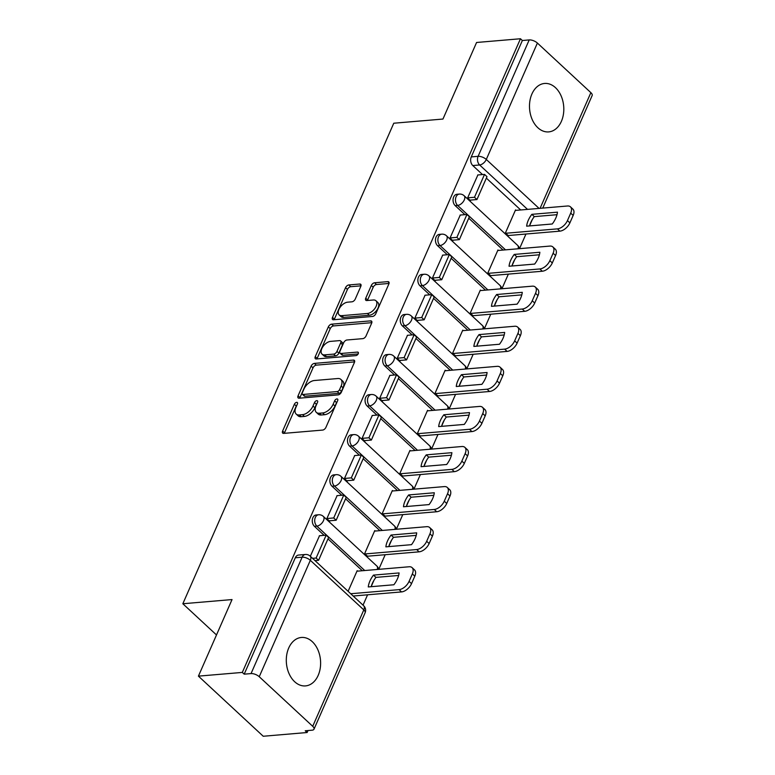 <?xml version="1.0" encoding="UTF-8"?>
<svg xmlns="http://www.w3.org/2000/svg" width="775" height="775" viewBox="0 0 775 775"><rect width="100%" height="100%" fill="white"/><g stroke="black" fill="none" stroke-linecap="round" stroke-linejoin="round"><path stroke-width="1.16" d="M296.66 402.351A2.141 1.201 -47.2 0 0 294.374 404.25L282.613 431.045A3.061 1.715 -47.2 0 0 282.691 433.109A3.061 1.715 -47.2 0 0 283.669 433.39L322.642 430.077A3.061 1.715 -47.2 0 0 325.917 427.374L337.677 400.568A2.141 1.201 -47.2 0 0 337.619 399.135A2.141 1.201 -47.2 0 0 336.941 398.931A2.141 1.201 -47.2 0 0 334.645 400.83L333.124 404.298A9.784 5.502 -47.2 0 1 322.652 412.959L319.407 413.23A9.784 5.502 -47.2 0 1 316.297 412.339A9.784 5.502 -47.2 0 1 316.016 405.751L317.547 402.283A2.141 1.201 -47.2 0 0 317.479 400.84A2.141 1.201 -47.2 0 0 316.801 400.646A2.141 1.201 -47.2 0 0 314.514 402.535L312.993 406.003A9.784 5.502 -47.2 0 1 302.521 414.664L299.266 414.945A9.784 5.502 -47.2 0 1 296.157 414.044A9.784 5.502 -47.2 0 1 295.885 407.456L297.406 403.988A2.141 1.201 -47.2 0 0 297.348 402.545A2.141 1.201 -47.2 0 0 296.66 402.351M296.97 404.976A2.141 1.201 -47.2 0 0 296.263 406.003L284.502 432.799A3.061 1.715 -47.2 0 0 284.318 433.332M337.251 401.557A2.141 1.201 -47.2 0 0 336.534 402.583L335.013 406.052L333.124 404.298M317.111 403.262A2.141 1.201 -47.2 0 0 316.403 404.288L314.882 407.757L312.993 406.003M288.717 648.016A24.306 17.098 85.1 0 0 289.065 673.659A24.306 17.098 85.1 0 0 305.515 685.904A24.306 17.098 85.1 0 0 318.196 675.354A24.306 17.098 85.1 0 0 317.847 649.721A24.306 17.098 85.1 0 0 301.397 637.467A24.306 17.098 85.1 0 0 288.717 648.016M531.912 94.008A24.306 17.098 85.1 0 0 532.251 119.65A24.306 17.098 85.1 0 0 548.7 131.895A24.306 17.098 85.1 0 0 561.391 121.346A24.306 17.098 85.1 0 0 561.042 95.712A24.306 17.098 85.1 0 0 544.592 83.458A24.306 17.098 85.1 0 0 531.912 94.008M360.821 286.363A3.061 1.715 -47.2 0 0 360.733 284.299A3.061 1.715 -47.2 0 0 359.765 284.028L348.827 284.948A3.061 1.715 -47.2 0 0 345.553 287.661L332.485 317.421A3.061 1.715 -47.2 0 0 332.572 319.474A3.061 1.715 -47.2 0 0 333.55 319.755L372.523 316.452A3.061 1.715 -47.2 0 0 375.798 313.749L388.856 283.979A3.061 1.715 -47.2 0 0 388.779 281.926A3.061 1.715 -47.2 0 0 387.8 281.645L374.596 282.768A3.061 1.715 -47.2 0 0 371.322 285.471L365.732 298.21A3.061 1.715 -47.2 0 0 365.819 300.264A3.061 1.715 -47.2 0 0 366.788 300.545L373.337 299.993A8.186 4.602 -47.2 0 1 375.943 300.739A8.186 4.602 -47.2 0 1 375.139 308.111A8.186 4.602 -47.2 0 1 367.418 313.488L341.756 315.657A8.186 4.602 -47.2 0 1 339.15 314.912A8.186 4.602 -47.2 0 1 339.954 307.549A8.186 4.602 -47.2 0 1 347.675 302.173L351.957 301.804A3.061 1.715 -47.2 0 0 355.231 299.102L360.821 286.363M259.238 676.72L312.713 726.311A6.229 2.712 -156.3 0 1 314.001 729.188A6.229 2.712 -156.3 0 1 312.073 730.195L305.234 730.777L307.123 732.52L263.229 736.25L198.419 676.139L232.035 599.569L182.842 603.744L393.768 123.225L442.961 119.05L476.577 42.48L520.471 38.75L242.313 672.419L244.203 674.163L251.042 673.591L302.143 557.186A6.229 4.388 -94.9 0 1 305.389 554.483L298.559 555.055A6.229 4.388 -94.9 0 0 295.304 557.768L302.143 557.186A6.229 2.712 -156.3 0 1 310.329 560.315L259.238 676.72A6.229 2.712 -156.3 0 0 251.042 673.591M198.419 676.139L242.313 672.419M314.388 363.397A3.061 1.715 -47.2 0 0 311.124 366.1L298.055 395.86A3.061 1.715 -47.2 0 0 298.142 397.924A3.061 1.715 -47.2 0 0 299.111 398.205L338.084 394.892A3.061 1.715 -47.2 0 0 341.358 392.189L354.427 362.429A3.061 1.715 -47.2 0 0 354.34 360.365A3.061 1.715 -47.2 0 0 353.371 360.084L314.388 363.397L316.278 365.141A3.061 1.715 -47.2 0 0 313.013 367.854L299.944 397.614A3.061 1.715 -47.2 0 0 299.76 398.147M315.27 356.645L328.338 326.876A3.061 1.715 -47.2 0 1 331.613 324.173L370.586 320.869A3.061 1.715 -47.2 0 1 371.554 321.141A3.061 1.715 -47.2 0 1 371.642 323.204L366.052 335.943A3.061 1.715 -47.2 0 1 362.778 338.646L346.977 339.993A3.061 1.715 -47.2 0 0 343.703 342.695L339.993 351.143A3.061 1.715 -47.2 0 0 340.08 353.206A3.061 1.715 -47.2 0 0 341.048 353.478L357.507 352.082A2.141 1.201 -47.2 0 1 358.186 352.286A2.141 1.201 -47.2 0 1 357.972 354.214A2.141 1.201 -47.2 0 1 355.957 355.618L316.326 358.98A3.061 1.715 -47.2 0 1 315.357 358.699A3.061 1.715 -47.2 0 1 315.27 356.645L317.159 358.389L330.228 328.629L328.338 326.876M520.684 209.967L486.351 178.124M482.515 174.569L472.789 165.55L479.628 164.968A6.229 4.388 -94.9 0 1 478.107 156.327L529.199 39.922A6.229 2.712 23.7 0 1 537.395 43.051L590.87 92.651A6.229 2.712 23.7 0 1 592.158 95.528L542.752 208.097M307.123 732.52L308.004 730.534M363.039 605.159L367.582 594.793M371.283 586.384L373.928 580.339M378.762 569.344L385.185 554.716M388.876 546.298L391.53 540.262M396.354 529.257L402.777 514.629M406.468 506.211L409.123 500.175M413.947 489.17L420.379 474.542M424.07 466.124L426.715 460.088M431.549 449.083L437.972 434.455M441.663 426.037L444.317 420.002M449.142 409.006L455.564 394.368M459.265 385.95L461.91 379.915M466.744 368.919L473.167 354.282M476.858 345.863L479.512 339.828M484.336 328.832L490.759 314.195M494.45 305.786L497.104 299.741M501.929 288.746L508.361 274.108M512.052 265.699L514.707 259.654M519.531 248.659L525.954 234.021M529.645 225.612L532.299 219.567M520.471 38.75L522.36 40.503L529.199 39.922M357.672 571.136L357.168 570.671L348.111 591.315M319.503 535.738L310.32 556.266M337.096 495.651L326.827 518.659L329.656 521.294L329.888 520.761M375.265 531.049L374.771 530.584L364.618 553.708L367.505 556.208M354.698 455.564L344.42 478.572L347.258 481.207L347.491 480.674M392.867 490.963L392.363 490.498L382.211 513.622L385.107 516.131M372.291 415.478L362.022 438.495L364.851 441.12L365.083 440.597M410.459 450.876L409.965 450.411L399.813 473.544L402.7 476.044M389.893 375.391L379.614 398.408L382.453 401.033L382.676 400.51M428.062 410.789L427.558 410.324L417.405 433.457L420.292 435.957M407.485 335.304L397.207 358.321L400.045 360.947L400.278 360.423M445.654 370.702L445.15 370.237L434.998 393.371L437.894 395.87M425.078 295.217L414.809 318.234L417.638 320.86L417.87 320.337M463.247 330.615L462.752 330.16L452.6 353.284L455.487 355.783M442.68 255.13L432.402 278.147L435.24 280.773L435.472 280.25M480.849 290.538L480.345 290.073L470.192 313.197L473.089 315.696M460.272 215.043L450.004 238.061L452.832 240.686L453.065 240.163M498.441 250.451L497.947 249.986L487.795 273.11L490.682 275.609M477.875 174.966L467.596 197.974L470.435 200.599L470.657 200.076M516.043 210.364L515.54 209.899L505.387 233.023L508.274 235.523M503.091 250.054L468.749 218.211M464.913 214.656L455.196 205.637L457.618 205.433A6.229 4.388 -94.9 0 1 455.574 198.632A6.229 4.388 -94.9 0 1 459.352 194.079L456.921 194.283A6.229 4.388 85.1 0 0 453.142 198.836A6.229 4.388 85.1 0 0 455.196 205.637M485.489 290.141L451.157 258.298M447.32 254.742L437.594 245.723L440.026 245.52A6.229 4.388 -94.9 0 1 437.972 238.719A6.229 4.388 -94.9 0 1 441.75 234.166L439.328 234.37A6.229 4.388 85.1 0 0 435.55 238.923A6.229 4.388 85.1 0 0 437.594 245.723M467.897 330.228L433.564 298.385M429.728 294.829L420.002 285.81L422.423 285.597A6.229 4.388 -94.9 0 1 420.379 278.806A6.229 4.388 -94.9 0 1 424.157 274.253L421.726 274.457A6.229 4.388 85.1 0 0 417.948 279.01A6.229 4.388 85.1 0 0 420.002 285.81M450.294 370.314L415.962 338.472M412.126 334.907L402.409 325.897L404.831 325.684A6.229 4.388 -94.9 0 1 402.777 318.893A6.229 4.388 -94.9 0 1 406.555 314.34L404.133 314.543A6.229 4.388 85.1 0 0 400.355 319.097A6.229 4.388 85.1 0 0 402.409 325.897M432.702 410.401L398.369 378.558M394.533 374.993L384.807 365.974L387.238 365.771A6.229 4.388 -94.9 0 1 385.185 358.98A6.229 4.388 -94.9 0 1 388.963 354.427L386.541 354.63A6.229 4.388 85.1 0 0 382.763 359.183A6.229 4.388 85.1 0 0 384.807 365.974M415.1 450.478L380.767 418.645M376.931 415.08L367.214 406.061L369.636 405.858A6.229 4.388 -94.9 0 1 367.592 399.067A6.229 4.388 -94.9 0 1 371.37 394.514L368.939 394.717A6.229 4.388 85.1 0 0 365.161 399.27A6.229 4.388 85.1 0 0 367.214 406.061M397.507 490.565L363.175 458.722M359.338 455.167L349.612 446.148L352.044 445.945A6.229 4.388 -94.9 0 1 349.99 439.154A6.229 4.388 -94.9 0 1 353.768 434.601L351.346 434.804A6.229 4.388 85.1 0 0 347.568 439.357A6.229 4.388 85.1 0 0 349.612 446.148M379.915 530.652L345.582 498.809M341.746 495.254L332.02 486.235L334.442 486.032A6.229 4.388 -94.9 0 1 332.397 479.231A6.229 4.388 -94.9 0 1 336.176 474.678L333.744 474.891A6.229 4.388 85.1 0 0 329.966 479.444A6.229 4.388 85.1 0 0 332.02 486.235M362.312 570.739L327.98 538.896M324.144 535.341L314.418 526.322L316.849 526.118A6.229 4.388 -94.9 0 1 314.795 519.318A6.229 4.388 -94.9 0 1 318.573 514.765L316.152 514.978A6.229 4.388 85.1 0 0 312.373 519.531A6.229 4.388 85.1 0 0 314.418 526.322M182.842 603.744L216.496 634.958M522.36 40.503L471.268 156.908A6.229 4.388 85.1 0 0 472.789 165.55M244.203 674.163L295.304 557.768M296.157 414.044L298.046 415.797A9.784 5.502 -47.2 0 0 301.155 416.698L299.266 414.945M314.882 407.757A9.784 5.502 -47.2 0 1 304.41 416.417L301.155 416.698M316.297 412.339L318.186 414.092A9.784 5.502 -47.2 0 0 321.296 414.983L319.407 413.23M335.013 406.052A9.784 5.502 -47.2 0 1 324.541 414.712L321.296 414.983M354.611 361.896L316.278 365.141M302.308 392.828A2.141 1.201 -47.2 0 0 302.366 394.272A2.141 1.201 -47.2 0 0 303.044 394.465L337.261 391.559A2.141 1.201 -47.2 0 0 339.547 389.67L341.155 386.008A9.784 5.502 -47.2 0 0 340.884 379.421A9.784 5.502 -47.2 0 0 337.764 378.529L314.379 380.515A9.784 5.502 -47.2 0 0 303.907 389.176L302.308 392.828M302.366 394.272L304.255 396.025A2.141 1.201 -47.2 0 0 304.933 396.219L303.044 394.465M340.884 379.421L342.773 381.174A9.784 5.502 -47.2 0 1 343.044 387.762L341.436 391.423A2.141 1.201 -47.2 0 1 339.15 393.312L304.933 396.219M371.826 322.671L333.502 325.926A3.061 1.715 -47.2 0 0 330.228 328.629M340.08 353.206L341.969 354.95A3.061 1.715 -47.2 0 0 342.938 355.231L358.137 353.942M330.567 341.378A8.186 4.602 -47.2 0 0 322.846 346.754A8.186 4.602 -47.2 0 0 322.042 354.127A8.186 4.602 -47.2 0 0 324.647 354.873L333.686 354.107A3.061 1.715 -47.2 0 0 336.96 351.404L340.671 342.947A3.061 1.715 -47.2 0 0 340.583 340.893A3.061 1.715 -47.2 0 0 339.615 340.613L330.567 341.378M322.042 354.127L323.931 355.88A8.186 4.602 -47.2 0 0 326.537 356.626L324.647 354.873M340.583 340.893L342.472 342.647A3.061 1.715 -47.2 0 1 342.56 344.701L338.849 353.158A3.061 1.715 -47.2 0 1 335.575 355.861L326.537 356.626M317.159 358.389A3.061 1.715 -47.2 0 0 316.975 358.922M339.15 314.912L341.039 316.665A8.186 4.602 -47.2 0 0 343.645 317.411L341.756 315.657M375.943 300.739L377.832 302.492A8.186 4.602 -47.2 0 1 377.028 309.864A8.186 4.602 -47.2 0 1 369.307 315.241L343.645 317.411M389.05 283.447L376.485 284.522A3.061 1.715 -47.2 0 0 373.211 287.225L367.621 299.964A3.061 1.715 -47.2 0 0 367.437 300.487M361.005 285.83L350.717 286.702A3.061 1.715 -47.2 0 0 347.442 289.414L334.374 319.174A3.061 1.715 -47.2 0 0 334.19 319.707M356.936 571.194L409.113 566.767A9.348 5.251 132.8 0 1 412.087 567.62L414.538 569.906A9.348 5.251 132.8 0 1 414.799 576.193L411.535 583.643A9.348 5.251 -47.2 0 1 401.528 591.916L353.177 596.023M398.631 575.467L375.923 577.394A19.317 10.86 -47.2 0 0 371.196 586.685M315.008 560.616L318.583 560.315L328.619 537.443L326.159 535.167L316.123 558.039L312.558 558.339M326.159 535.167L319.319 535.748M318.583 560.315L316.123 558.039M412.087 567.62A9.348 5.251 132.8 0 1 412.348 573.917L409.074 581.366A9.348 5.251 -47.2 0 1 399.077 589.639L350.726 593.737M399.096 572.938L373.472 575.108A19.317 10.86 -47.2 0 0 368.28 586.937L393.903 584.757A19.317 10.86 132.8 0 0 399.096 572.938M373.472 575.108L375.923 577.394M374.538 531.107L426.705 526.68A9.348 5.251 132.8 0 1 429.679 527.542L432.14 529.819A9.348 5.251 132.8 0 1 432.402 536.106L429.127 543.566A9.348 5.251 -47.2 0 1 419.13 551.829L367.331 556.227M416.233 535.38L393.526 537.308A19.317 10.86 -47.2 0 0 388.798 546.598M329.162 520.829L336.176 520.228L346.212 497.366L343.761 495.08L333.715 517.952L326.885 518.533M343.761 495.08L336.922 495.661M336.176 520.228L333.715 517.952M429.679 527.542A9.348 5.251 132.8 0 1 429.941 533.83L426.676 541.279A9.348 5.251 -47.2 0 1 416.669 549.553L364.87 553.951M416.688 532.851L391.065 535.031A19.317 10.86 -47.2 0 0 385.882 546.85L411.506 544.67A19.317 10.86 132.8 0 0 416.688 532.851M391.065 535.031L393.526 537.308M392.131 491.021L444.308 486.593A9.348 5.251 132.8 0 1 447.282 487.456L449.733 489.732A9.348 5.251 132.8 0 1 449.994 496.019L446.729 503.479A9.348 5.251 -47.2 0 1 436.722 511.742L384.923 516.14M433.826 495.293L411.118 497.221A19.317 10.86 -47.2 0 0 406.391 506.511M346.754 480.742L353.768 480.142L363.814 457.279L361.353 455.002L351.317 477.865L344.478 478.446M361.353 455.002L354.514 455.574M353.768 480.142L351.317 477.865M447.282 487.456A9.348 5.251 132.8 0 1 447.543 493.743L444.269 501.192A9.348 5.251 -47.2 0 1 434.271 509.466L382.472 513.864M434.291 492.764L408.667 494.944A19.317 10.86 -47.2 0 0 403.475 506.763L429.098 504.583A19.317 10.86 132.8 0 0 434.291 492.764M408.667 494.944L411.118 497.221M409.733 450.943L461.9 446.516A9.348 5.251 132.8 0 1 464.874 447.369L467.335 449.645A9.348 5.251 132.8 0 1 467.596 455.933L464.322 463.392A9.348 5.251 -47.2 0 1 454.315 471.655L402.525 476.053M451.428 455.206L428.72 457.134A19.317 10.86 -47.2 0 0 423.983 466.424M364.357 440.655L371.37 440.064L381.407 417.192L378.956 414.916L368.91 437.778L362.07 438.359M378.956 414.916L372.116 415.497M371.37 440.064L368.91 437.778M464.874 447.369A9.348 5.251 132.8 0 1 465.136 453.656L461.861 461.115A9.348 5.251 -47.2 0 1 451.864 469.379L400.065 473.777M451.883 452.677L426.26 454.857A19.317 10.86 -47.2 0 0 421.067 466.676L446.691 464.496A19.317 10.86 132.8 0 0 451.883 452.677M426.26 454.857L428.72 457.134M427.325 410.857L479.502 406.429A9.348 5.251 132.8 0 1 482.467 407.282L484.927 409.558A9.348 5.251 132.8 0 1 485.189 415.855L481.914 423.305A9.348 5.251 -47.2 0 1 471.917 431.578L420.118 435.967M469.02 415.119L446.313 417.047A19.317 10.86 -47.2 0 0 441.585 426.347M381.949 400.568L388.963 399.978L399.009 377.105L396.548 374.829L386.512 397.691L379.673 398.272M396.548 374.829L389.709 375.41M388.963 399.978L386.512 397.691M482.467 407.282A9.348 5.251 132.8 0 1 482.728 413.569L479.463 421.028A9.348 5.251 -47.2 0 1 469.456 429.292L417.657 433.69M469.476 412.591L443.852 414.77A19.317 10.86 -47.2 0 0 438.669 426.589L464.293 424.419A19.317 10.86 132.8 0 0 469.476 412.591M443.852 414.77L446.313 417.047M444.927 370.77L497.095 366.343A9.348 5.251 132.8 0 1 500.069 367.195L502.52 369.472A9.348 5.251 132.8 0 1 502.781 375.768L499.517 383.218A9.348 5.251 -47.2 0 1 489.509 391.491L437.71 395.88M486.613 375.032L463.905 376.96A19.317 10.86 -47.2 0 0 459.178 386.26M399.542 360.482L406.565 359.891L416.601 337.018L414.141 334.742L404.104 357.614L397.265 358.186M414.141 334.742L407.301 335.323M406.565 359.891L404.104 357.614M500.069 367.195A9.348 5.251 132.8 0 1 500.33 373.492L497.056 380.942A9.348 5.251 -47.2 0 1 487.058 389.205L435.259 393.603M487.078 372.513L461.454 374.683A19.317 10.86 -47.2 0 0 456.262 386.502L481.885 384.332A19.317 10.86 132.8 0 0 487.078 372.513M461.454 374.683L463.905 376.96M462.52 330.683L514.687 326.256A9.348 5.251 132.8 0 1 517.661 327.108L520.122 329.385A9.348 5.251 132.8 0 1 520.383 335.682L517.109 343.131A9.348 5.251 -47.2 0 1 507.112 351.404L455.312 355.793M504.215 334.945L481.507 336.873A19.317 10.86 -47.2 0 0 476.78 346.173M417.144 320.395L424.157 319.804L434.194 296.932L431.743 294.655L421.707 317.527L414.867 318.108M431.743 294.655L424.903 295.236M424.157 319.804L421.707 317.527M517.661 327.108A9.348 5.251 132.8 0 1 517.923 333.405L514.658 340.855A9.348 5.251 -47.2 0 1 504.651 349.128L452.852 353.516M504.67 332.427L479.047 334.597A19.317 10.86 -47.2 0 0 473.864 346.415L499.488 344.245A19.317 10.86 132.8 0 0 504.67 332.427M479.047 334.597L481.507 336.873M480.113 290.596L532.289 286.169A9.348 5.251 132.8 0 1 535.263 287.021L537.714 289.298A9.348 5.251 132.8 0 1 537.976 295.595L534.711 303.044A9.348 5.251 -47.2 0 1 524.704 311.317L472.905 315.716M521.808 294.858L499.1 296.786A19.317 10.86 -47.2 0 0 494.373 306.086M434.736 280.308L441.76 279.717L451.796 256.845L449.335 254.568L439.299 277.44L432.46 278.022M449.335 254.568L442.496 255.149M441.76 279.717L439.299 277.44M535.263 287.021A9.348 5.251 132.8 0 1 535.525 293.318L532.251 300.768A9.348 5.251 -47.2 0 1 522.253 309.041L470.454 313.429M522.273 292.34L496.649 294.51A19.317 10.86 -47.2 0 0 491.457 306.328L517.08 304.158A19.317 10.86 132.8 0 0 522.273 292.34M496.649 294.51L499.1 296.786M497.715 250.509L549.882 246.082A9.348 5.251 132.8 0 1 552.856 246.934L555.317 249.211A9.348 5.251 132.8 0 1 555.578 255.508L552.304 262.957A9.348 5.251 -47.2 0 1 542.306 271.231L490.507 275.629M539.41 254.781L516.702 256.709A19.317 10.86 -47.2 0 0 511.965 265.999M452.338 240.231L459.352 239.63L469.388 216.758L466.938 214.481L456.892 237.353L450.052 237.935M466.938 214.481L460.098 215.062M459.352 239.63L456.892 237.353M552.856 246.934A9.348 5.251 132.8 0 1 553.118 253.231L549.843 260.681A9.348 5.251 -47.2 0 1 539.846 268.954L488.047 273.352M539.865 252.253L514.242 254.423A19.317 10.86 -47.2 0 0 509.049 266.242L534.673 264.072A19.317 10.86 132.8 0 0 539.865 252.253M514.242 254.423L516.702 256.709M515.307 210.422L567.484 205.995A9.348 5.251 132.8 0 1 570.458 206.847L572.909 209.134A9.348 5.251 132.8 0 1 573.171 215.421L569.896 222.871A9.348 5.251 -47.2 0 1 559.899 231.144L508.1 235.542M557.002 214.694L534.295 216.622A19.317 10.86 -47.2 0 0 529.567 225.912M469.931 200.144L476.945 199.543L486.991 176.671L484.53 174.394L474.494 197.267L467.654 197.848M484.53 174.394L477.691 174.976M476.945 199.543L474.494 197.267M570.458 206.847A9.348 5.251 132.8 0 1 570.71 213.144L567.445 220.594A9.348 5.251 -47.2 0 1 557.438 228.867L505.639 233.265M557.458 212.166L531.844 214.336A19.317 10.86 -47.2 0 0 526.651 226.164L552.275 223.985A19.317 10.86 132.8 0 0 557.458 212.166M531.844 214.336L534.295 216.622M296.263 406.003L294.374 404.25M336.534 402.583L334.645 400.83M316.403 404.288L314.514 402.535M527.523 209.386L479.628 164.968A6.229 3.507 132.8 0 0 486.293 159.456L539.08 208.407M540.088 208.32L590.87 92.651M537.395 43.051L486.293 159.456A6.229 2.712 -156.3 0 0 478.107 156.327L471.268 156.908M312.713 726.311L363.804 609.906L310.329 560.315A6.229 3.507 -47.2 0 0 310.155 556.121A6.229 6.229 0 0 0 305.389 554.483M505.513 249.85L457.618 205.433A6.229 3.507 132.8 0 0 464.293 199.911A6.229 3.507 132.8 0 0 464.118 195.717A6.229 6.229 0 0 0 459.352 194.079M487.921 289.937L440.026 245.52A6.229 3.507 132.8 0 0 446.691 239.998A6.229 3.507 132.8 0 0 446.516 235.803A6.229 6.229 0 0 0 441.75 234.166M470.318 330.024L422.423 285.597A6.229 3.507 132.8 0 0 429.098 280.085A6.229 3.507 132.8 0 0 428.924 275.89A6.229 6.229 0 0 0 424.157 274.253M452.726 370.101L404.831 325.684A6.229 3.507 132.8 0 0 411.496 320.172A6.229 3.507 132.8 0 0 411.322 315.977A6.229 6.229 0 0 0 406.555 314.34M435.124 410.188L387.238 365.771A6.229 3.507 132.8 0 0 393.903 360.259A6.229 3.507 132.8 0 0 393.729 356.064A6.229 6.229 0 0 0 388.963 354.427M417.531 450.275L369.636 405.858A6.229 3.507 132.8 0 0 376.301 400.346A6.229 3.507 132.8 0 0 376.127 396.151A6.229 6.229 0 0 0 371.37 394.514M399.939 490.362L352.044 445.945A6.229 3.507 132.8 0 0 358.709 440.433A6.229 3.507 132.8 0 0 358.534 436.238A6.229 6.229 0 0 0 353.768 434.601M382.337 530.449L334.442 486.032A6.229 3.507 132.8 0 0 341.116 480.519A6.229 3.507 132.8 0 0 340.942 476.325A6.229 6.229 0 0 0 336.176 474.678M364.744 570.536L316.849 526.118A6.229 3.507 132.8 0 0 323.514 520.606A6.229 3.507 132.8 0 0 323.34 516.412A6.229 6.229 0 0 0 318.573 514.765M323.34 516.412L376.815 566.002A6.229 3.507 132.8 0 1 377.27 569.47M340.942 476.325L394.417 525.915A6.229 3.507 132.8 0 1 394.863 529.383M358.534 436.238L412.009 485.828A6.229 3.507 132.8 0 1 412.455 489.296M376.127 396.151L429.602 445.741A6.229 3.507 132.8 0 1 430.057 449.219M393.729 356.064L447.204 405.664A6.229 3.507 132.8 0 1 447.65 409.132M411.322 315.977L464.797 365.577A6.229 3.507 132.8 0 1 465.252 369.045M428.924 275.89L482.399 325.49A6.229 3.507 132.8 0 1 482.844 328.958M446.516 235.803L499.991 285.403A6.229 3.507 132.8 0 1 500.447 288.872M464.118 195.717L517.584 245.317A6.229 3.507 132.8 0 1 518.039 248.785M363.63 605.711A6.229 3.507 -47.2 0 1 363.804 609.906A6.229 2.712 23.7 0 1 365.103 612.792A6.229 6.229 0 0 0 363.63 605.711L310.155 556.121M304.41 416.417L302.521 414.664M324.541 414.712L322.652 412.959M284.502 432.799L282.613 431.045M354.688 361.315L353.371 360.084M299.944 397.614L298.055 395.86M313.013 367.854L311.124 366.1M339.15 393.312L337.261 391.559M341.436 391.423L339.547 389.67M343.044 387.762L341.155 386.008M333.502 325.926L331.613 324.173M371.913 322.09L370.586 320.869M342.938 355.231L341.048 353.478M358.428 352.945L357.507 352.082M335.575 355.861L333.686 354.107M338.849 353.158L336.96 351.404M342.56 344.701L340.671 342.947M369.307 315.241L367.418 313.488M367.621 299.964L365.732 298.21M373.211 287.225L371.322 285.471M376.485 284.522L374.596 282.768M389.127 282.875L387.8 281.645M334.374 319.174L332.485 317.421M347.442 289.414L345.553 287.661M350.717 286.702L348.827 284.948M361.082 285.248L359.765 284.028M399.077 589.639L401.528 591.916M412.348 573.917L414.799 576.193M409.074 581.366L411.535 583.643M416.669 549.553L419.13 551.829M429.941 533.83L432.402 536.106M426.676 541.279L429.127 543.566M434.271 509.466L436.722 511.742M447.543 493.743L449.994 496.019M444.269 501.192L446.729 503.479M451.864 469.379L454.315 471.655M465.136 453.656L467.596 455.933M461.861 461.115L464.322 463.392M469.456 429.292L471.917 431.578M482.728 413.569L485.189 415.855M479.463 421.028L481.914 423.305M487.058 389.205L489.509 391.491M500.33 373.492L502.781 375.768M497.056 380.942L499.517 383.218M504.651 349.128L507.112 351.404M517.923 333.405L520.383 335.682M514.658 340.855L517.109 343.131M522.253 309.041L524.704 311.317M535.525 293.318L537.976 295.595M532.251 300.768L534.711 303.044M539.846 268.954L542.306 271.231M553.118 253.231L555.578 255.508M549.843 260.681L552.304 262.957M557.438 228.867L559.899 231.144M570.71 213.144L573.171 215.421M567.445 220.594L569.896 222.871M378.694 569.354A6.229 6.229 0 0 0 376.815 566.002M396.287 529.267A6.229 6.229 0 0 0 394.417 525.915M413.879 489.18A6.229 6.229 0 0 0 412.009 485.828M431.481 449.093A6.229 6.229 0 0 0 429.602 445.741M449.074 409.006A6.229 6.229 0 0 0 447.204 405.664M466.676 368.919A6.229 6.229 0 0 0 464.797 365.577M484.268 328.832A6.229 6.229 0 0 0 482.399 325.49M501.861 288.746A6.229 6.229 0 0 0 499.991 285.403M519.463 248.668A6.229 6.229 0 0 0 517.584 245.317M314.001 729.188L365.103 612.792"/></g></svg>
